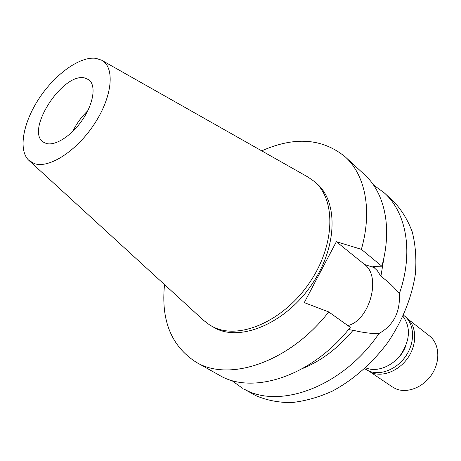 <?xml version="1.0" encoding="UTF-8"?>
<svg xmlns="http://www.w3.org/2000/svg" width="461" height="461" viewBox="0 0 461 461"><rect width="100%" height="100%" fill="white"/><g stroke="black" fill="none" stroke-linecap="round" stroke-linejoin="round"><path stroke-width="0.69" d="M84.628 77.938C62.581 72.348 24.738 131.131 43.513 142.184L46.227 143.452C55.395 146.293 72.054 135.482 82.859 119.22C93.744 102.999 96.216 85.227 88.852 79.77L84.628 77.938M72.682 131.529C76.468 123.727 81.488 116.817 87.74 110.801M365.608 367.797L365.717 367.843C376.51 372.534 392.127 366.679 401.11 354.192C410.186 339.74 410.809 327.126 402.983 316.344M348.47 329.592L353.068 330.272C363.389 332.709 372.027 333.787 378.994 333.505C343.451 386.191 280.334 409.541 244.647 389.389L255.503 395.486C266.199 400.16 278.029 402.539 290.995 402.626C304.404 401.3 318.102 397.515 332.081 391.268C352.901 380.216 372.338 363.251 387.868 342.362C402.453 320.81 411.961 296.988 415.39 273.909C416.577 258.805 415.534 244.803 412.255 231.906C407.783 219.897 401.531 209.715 393.492 201.359L384.341 192.923C406.452 212.665 413.828 252.467 399.324 293.72C394.639 287.716 388.502 281.913 380.907 276.3L384.134 256.679M242.463 388.22L231.497 380.325M373.445 184.93L384.341 192.923M378.994 333.505C393.613 325.276 400.396 312.016 399.324 293.72M261.715 150.851C294.51 136.289 322.32 138.265 345.133 156.775C365.124 174.748 372.621 210.17 361.378 249.338L336.357 241.697L364.674 264.556C381.679 276.761 369.497 320.556 347.842 325.587M380.907 276.3L377.398 270.74L372.747 266.343L381.869 266.204L361.378 249.338M303.033 368.316C321.576 360.669 338.259 347.992 353.068 330.272M336.357 241.697L304.289 302.606L328.733 311.941C289.393 362.484 228.858 382.4 195.965 362.104C171.313 346.13 160.837 320.297 164.548 284.604M209.939 325.172L216.653 328.918C242.515 341.313 286.085 322.4 311.722 284.621C337.602 246.992 338.339 201.301 316.505 183.345L314.327 181.478C336.15 199.423 335.349 245.183 309.394 282.916C283.682 320.798 240.054 339.803 214.198 327.419L209.939 325.172L203.693 320.447L29.043 160.543M381.869 266.204C392.524 227.82 384.687 192.802 364.616 174.736L345.133 156.775M328.733 311.941L350.297 327.339C311.959 376.493 252.15 395.417 219.073 375.081L195.965 362.104M101.841 60.333L307.902 177.001L314.327 181.478M96.101 58.374L101.604 60.201C115.02 67.173 112.645 95.876 94.857 123.248C77.241 150.689 49.16 168.853 34.402 163.615L28.841 160.359C17.933 150.113 23.096 122.482 39.225 98.251C55.245 73.956 80.168 56.012 96.101 58.374M394.564 361.309C399.733 357.212 403.467 352.071 405.766 345.888M370.88 372.425L392.346 386.912L395.682 388.738C407.149 393.838 423.711 387.28 432.17 373.871C440.733 360.525 439.293 343.399 429.433 335.867L409.016 319.928M365.446 369.152L371.082 372.511C382.745 377.645 399.808 370.656 408.665 356.676C417.631 342.759 416.369 325.086 406.372 317.45L404.222 315.773C414.226 323.409 415.465 341.117 406.469 355.074C397.589 369.088 380.492 376.113 368.817 370.99L364.703 368.627M403.496 315.226L404.222 315.773M364.674 264.556L374.355 267.651"/></g></svg>

